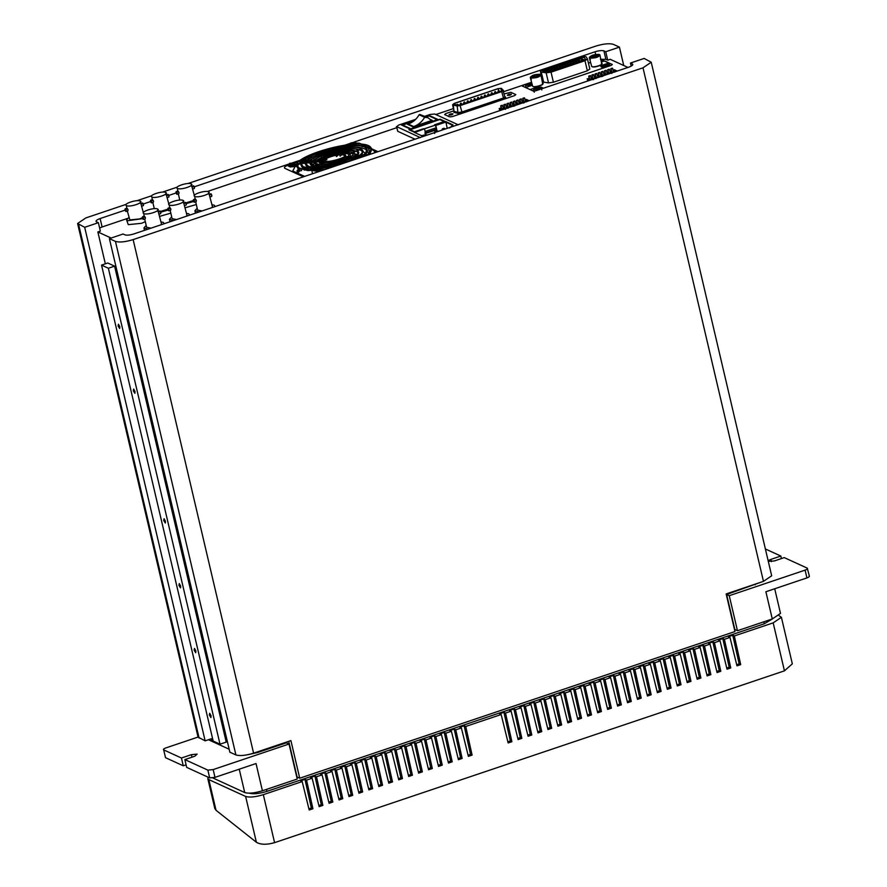 <?xml version="1.0" encoding="UTF-8"?>
<svg xmlns="http://www.w3.org/2000/svg" width="887" height="887" viewBox="0 0 887 887"><rect width="100%" height="100%" fill="white"/><g stroke="black" fill="none" stroke-linecap="round" stroke-linejoin="round"><path stroke-width="1.33" d="M207.857 770.127L184.862 759.582L186.68 767.366L209.687 777.91L207.857 770.127L213.168 769.583L214.998 777.367L256.033 763.541L262.419 790.772L297.234 779.041L289.029 744.027L213.168 769.583M248.216 754.637L257.795 752.464L286.401 742.818L289.029 744.027M208.456 739.747L229.168 749.238M184.862 759.582L194.807 756.234L197.136 754.094L191.392 754.671L181.436 758.019L163.696 749.892L165.514 757.675L163.696 749.892C162.975 749.382 163.696 748.717 165.847 747.918L198.056 737.064L77.601 223.502L84.686 227.305L205.141 740.856L198.056 737.064M212.78 777.921L244.723 792.557C248.682 793.743 254.58 793.144 262.419 790.772M165.514 757.675L183.265 765.803L186.093 764.849M181.436 758.019L183.265 765.803M214.998 777.367L209.687 777.91M805.108 570.13L729.247 595.687L726.619 594.49L734.835 629.504L737.463 630.701L772.278 618.971L765.891 591.74L806.926 577.914L805.108 570.13C807.248 569.321 807.968 568.667 807.259 568.146L784.252 557.613L774.307 560.961L768.286 561.349M768.552 561.538C767.776 560.983 768.563 560.274 770.892 559.398L780.837 556.049L765.381 548.964M780.837 556.049L781.425 558.566M772.278 618.971L780.493 613.405L774.717 588.768M809.399 576.24L807.259 568.146M726.619 594.49L761.257 582.105M737.463 630.701L729.247 595.687M809.077 575.929C809.798 576.439 809.077 577.104 806.926 577.914M163.707 520.469L164.073 518.729L165.448 521.268L165.304 523.031L163.707 520.469M178.919 585.309L179.285 583.568L180.649 586.107L180.516 587.87L178.919 585.309M194.12 650.16L194.486 648.408L195.861 650.947L195.717 652.721L194.12 650.16M209.332 715L209.698 713.259L211.073 715.798L210.929 717.561L209.332 715M118.082 325.939L118.448 324.198L119.812 326.738L119.678 328.5L118.082 325.939M133.294 390.779L133.66 389.038L135.024 391.577L134.891 393.34L133.294 390.779M101.539 265.113L107.759 263.018L114.589 266.155L226.229 742.097L220.009 744.193L213.168 741.066L101.539 265.113L108.369 268.251L220.009 744.193M108.369 268.251L114.589 266.155M167.022 197.657L168.896 197.025L168.985 195.949C168.242 194.12 167.887 193.954 167.931 195.473M151.577 201.815C150.834 199.985 150.48 199.819 150.524 201.338C151.267 203.167 151.61 203.323 151.577 201.815L151.489 202.89L153.362 202.258L153.551 201.149L152.608 199.653L152.497 200.673M152.475 199.63L150.602 200.262L150.524 201.338M165.681 192.446C162.321 190.616 147.896 195.473 151.999 197.058C155.358 198.888 169.783 194.031 165.681 192.446L168.829 204.01M152.187 199.73L151.999 197.058M167.843 209.166L160.447 211.45M160.758 212.181L168.142 210.064M159.704 216.361L170.814 213.113M192.512 189.064L194.397 188.432L194.475 187.357C193.732 185.527 193.377 185.361 193.421 186.88M177.067 193.222C176.325 191.392 175.97 191.237 176.014 192.745C176.757 194.575 177.112 194.741 177.067 193.222L176.979 194.297L178.852 193.665L179.041 192.557L178.099 191.06L177.999 192.08M177.977 191.038L176.103 191.67L176.014 192.745M191.171 183.853C187.822 182.023 173.386 186.88 177.489 188.465C180.848 190.295 195.273 185.438 191.171 183.853L194.32 195.417M177.677 191.137L177.489 188.465M193.344 200.573L185.937 202.857M186.248 203.589L193.632 201.471M185.195 207.769L196.304 204.52M141.532 206.239L143.406 205.607L143.494 204.542C142.752 202.702 142.397 202.546 142.441 204.054M126.076 210.407C125.333 208.578 124.989 208.412 125.023 209.92C125.766 211.76 126.12 211.915 126.076 210.407L125.998 211.472L127.872 210.84L128.061 209.742L127.118 208.234L127.007 209.254M126.985 208.223L125.111 208.855L125.023 209.92M128.848 217.481L126.586 219.976L127.362 220.752L142.652 218.657M126.586 219.976L128.282 224.644L141.543 223.302L145.324 221.695M142.352 217.747L139.581 218.934L129.857 219.909L127.329 211.028M140.19 201.039C136.831 199.198 122.406 204.065 126.508 205.651C129.857 207.48 144.293 202.613 140.19 201.039L143.339 212.603M126.697 208.323L126.508 205.651M159.793 212.004C159.749 210.496 160.103 210.651 160.835 212.492L160.758 213.556L158.884 214.188M143.428 218.357C143.472 219.865 143.117 219.71 142.375 217.869C142.341 216.361 142.685 216.517 143.428 218.357L143.35 219.422L145.224 218.79L145.413 217.692L144.47 216.184L144.359 217.204M147.974 229.179L143.938 227.926L146.2 225.431M161.013 221.95L163.374 222.415L164.084 223.757M144.681 218.978L146.632 227.294L151.067 228.136M143.86 213.59C139.758 212.015 154.183 207.148 157.542 208.988C161.645 210.563 147.209 215.43 143.86 213.59L144.049 216.273M161.002 224.788L161.456 223.812L157.542 208.988M142.375 217.869L142.463 216.805L144.337 216.173M185.283 203.411C185.239 201.903 185.594 202.059 186.337 203.899L186.248 204.964L184.374 205.596M168.929 209.764C168.962 211.272 168.619 211.117 167.876 209.277C167.831 207.769 168.186 207.935 168.929 209.764L168.84 210.829L170.714 210.197L170.903 209.099L169.96 207.602L169.849 208.611M173.475 220.586L169.428 219.333L171.69 216.838M186.514 213.357L188.864 213.822L189.574 215.164M170.171 210.385L172.122 218.701L176.557 219.544M169.35 205.008C165.248 203.422 179.673 198.555 183.032 200.395C187.135 201.97 172.699 206.837 169.35 205.008L169.539 207.68M186.492 216.206L186.946 215.231L183.032 200.395M167.876 209.277L167.953 208.212L169.827 207.58M210.773 194.83C210.729 193.311 211.084 193.477 211.827 195.306L211.738 196.382L209.864 197.014M194.419 201.172C194.464 202.679 194.109 202.524 193.366 200.695C193.322 199.176 193.676 199.342 194.419 201.172L194.331 202.247L196.204 201.615L196.393 200.506L195.45 199.01L195.34 200.03M198.965 211.993L194.918 210.74L197.18 208.245M212.004 204.775L214.355 205.23L215.075 206.571M195.672 201.792L197.624 210.108L202.059 210.962M194.841 196.415C190.738 194.83 205.174 189.973 208.523 191.803C212.625 193.388 198.2 198.244 194.841 196.415L195.029 199.087M211.982 207.613L212.436 206.638L208.523 191.803M193.366 200.695L193.455 199.619L195.328 198.987M402.066 125.322L413.464 121.242M426.281 116.929L429.175 115.953L437.734 119.911M437.213 119.634L410.382 129.136M410.481 128.637L402.432 124.956M430.65 119.59L432.224 120.31L412.954 126.808L407.432 124.28M414.129 132.13L435.262 125.167L436.315 127.717L425.117 131.487L424.585 129.214L425.849 134.569L425.583 133.427L436.77 129.657L435.683 127.928M436.77 129.657L435.783 125.444L445.729 122.096L452.714 125.289M409.45 129.99L439.786 119.523L444.72 121.818M424.818 133.083L436.005 129.302M414.229 131.642L409.816 129.624M435.262 125.167L434.497 124.812L444.199 121.541M424.696 128.726L445.828 121.597L453.002 124.89L449.676 127.95M424.64 117.306C422.024 121.818 418.376 124.901 413.697 126.553L408.186 124.025C412.854 122.373 416.502 119.29 419.119 114.778L424.64 117.306L427.966 117.694L431.47 120.565M425.305 116.951L419.784 114.423L419.119 114.778M408.109 124.59L408.186 124.025M419.784 114.423L427.966 117.694M420.371 137.618L396.445 126.519L397.775 131.32L414.994 139.204M397.775 131.32L396.711 126.786L398.507 125.134L415.648 119.357M424.829 116.264L430.217 114.445L434.641 114.002L458.302 124.834M426.015 116.807L429.53 115.62L438.1 119.545L410.127 128.97L401.556 125.045L413.952 120.865M427.612 134.946L421.325 135.589L414.118 132.285L423.565 128.704L413.874 131.975L408.929 129.713L440.14 119.191L445.086 121.452L435.883 124.956M445.828 121.597L447.203 128.349M424.075 128.937L414.639 132.562M434.663 133.449L434.83 131.01L437.613 130.91L434.83 131.01M436.06 132.108L435.872 131.498M437.912 131.487L437.613 130.91M423.853 135.334L425.616 134.458L426.658 134.946M424.917 135.534L423.875 135.046M442.192 130.034L442.28 128.848L444.021 128.26L445.207 129.025M443.422 129.624L442.28 128.848M445.063 128.737L443.323 129.325M464.555 102.759L463.668 102.848L464.145 101.994L464.921 102.426L464.145 101.994M500.822 88.423L498.172 88.689L454.399 103.435L453.479 104.478L459.876 105.054L501.421 91.062L502.607 90.141L500.822 88.423M449.077 115.077C451.416 115.122 452.703 114.689 452.935 113.78C450.596 113.736 449.31 114.168 449.077 115.077L448.922 114.922M507.53 95.386C509.859 95.43 511.145 94.998 511.378 94.089C509.049 94.033 507.763 94.465 507.53 95.386L507.364 95.219M515.813 94.576L510.812 92.292L504.226 93.889L510.812 92.292L515.813 94.576L514.726 95.563L515.813 94.576M452.303 116.607L514.726 95.563L452.303 116.607L449.654 116.873L452.303 116.607M444.653 114.578L449.654 116.873L444.653 114.578L445.729 113.591L444.653 114.578M453.989 110.808L445.729 113.591L453.989 110.808M371.908 149.382L374.203 150.923L374.647 152.797M304.618 176.391L292.777 170.969L295.138 166.479M310.439 166.9L311.548 166.39M313.676 158.518L313.499 157.808M369.591 152.874L368.526 148.317L370.544 148.861M368.526 148.317L364.901 146.665L362.04 146.566M352.084 146.998L349.944 147.22M348.07 147.442L347.283 147.552M311.481 157.686L308.421 158.718M304.585 160.037L302.534 161.135M302.478 161.168L300.061 162.609M376.753 152.087L374.203 150.923M293.231 163.408L299.573 161.279L293.231 163.408M302.545 160.27L305.616 159.239L302.545 160.27M310.206 157.698L313.344 156.633L310.206 157.698M335.197 149.271L336.118 148.961L335.197 149.271M342.892 146.677L343.801 146.377L342.892 146.677M348.913 144.648L350.154 144.226L348.913 144.648M355.543 142.973L359.468 143.184L362.417 144.537L359.468 143.184L355.543 142.973M363.36 144.969L369.546 147.796L363.36 144.969M371.742 148.816L377.995 151.677L371.742 148.816M303.376 176.812L284.849 168.33C283.663 167.466 284.86 166.368 288.441 165.026C284.86 166.368 283.663 167.466 284.849 168.33L303.376 176.812M364.901 146.665L365.499 147.852M367.528 151.622L368.781 153.761M311.204 163.574L313.133 164.306M301.569 170.592L299.806 170.903L297.688 173.142L298.62 174.14M299.507 169.162C297.511 169.827 296.713 170.526 297.112 171.224L297.688 173.142M311.359 168.818L310.439 168.985M307.057 169.594L304.208 170.104M300.582 169.029L309.208 167.698M297.699 171.124L299.551 169.195M325.54 157.631L324.941 157.376L325.54 157.631M324.664 157.509L325.252 157.819L324.664 157.509M360.266 149.836L357.128 150.424M356.042 151.112L353.924 152.486M352.993 153.107L352.394 153.495M323.877 157.886L324.498 158.208M299.806 170.903L299.529 169.694L297.322 171.568M301.447 169.384L304.629 168.874M307.146 168.475L310.284 168.009M340.087 156.167L339.843 155.136L340.087 156.167M352.605 146.078L352.738 147.209L352.605 146.078M336.772 155.968L336.395 156.544L336.151 155.502M350.731 146.388L350.598 145.246M346.906 145.612L347.039 146.754M300.116 161.412L300.56 162.454L302.378 162.266M326.871 159.771L326.627 158.74L326.871 159.771M297.877 163.23L296.957 163.973L297.467 164.993M297.666 163.563L295.46 165.359L295.892 166.401L290.204 166.978L288.364 166.046M325.374 161.146L325.13 160.115L325.374 161.146M329.487 162.975L329.243 161.933M333.179 162.598L332.935 161.567M342.449 158.329L342.692 159.372M355.044 142.175L354.822 142.973C351.463 144.182 350.066 144.204 350.598 143.029L355.044 142.175L354.955 143.184C351.463 144.448 349.999 144.459 350.565 143.228L351.64 142.74M353.647 142.286L355.454 142.574L355.099 144.271M292.045 163.02C293.752 163.607 292.743 164.228 289.029 164.882L287.942 164.561M292.4 164.228C294.185 164.838 293.131 165.481 289.251 166.157L288.131 165.825L287.887 164.794L289.007 165.126C292.887 164.45 293.941 163.796 292.156 163.197M293.12 163.341L288.075 164.25M289.528 163.319L291.49 163.164L289.528 163.319M548.521 82.923L553.41 82.236L587.349 70.805L589.811 69.009L587.449 58.93L586.185 56.912C585.287 56.302 583.402 56.413 580.519 57.245L542.966 69.896C540.427 70.893 539.861 71.603 541.27 72.047L546.159 72.845L548.521 82.923L543.642 82.125L541.27 72.047L540.46 71.592L542.822 81.671L543.642 82.125M553.41 82.236L551.049 72.157L584.988 60.726L587.449 58.93L589.811 69.009M551.049 72.157L546.159 72.845M542.811 71.525L543.731 70.361L581.284 57.71L584.356 57.533L585.608 59.551L584.245 60.394L550.317 71.825L542.777 71.403L543.698 70.239L581.251 57.577L584.322 57.4L585.608 59.473M581.428 58.664L583.701 59.706L548.388 71.603L546.115 70.572L581.428 58.664L581.828 60.338M549.086 69.042L547.656 69.519L549.142 69.297M551.769 68.133L550.35 68.609L551.825 68.399M567.88 62.7L566.449 63.188L567.935 62.966M570.563 61.802L569.144 62.278L570.618 62.068M573.246 60.893L571.827 61.369L573.312 61.159M552.291 70.505L551.071 71.093M578.612 59.085L577.193 59.562L578.679 59.351M575.929 59.994L574.51 60.471L575.996 60.249M565.185 63.609L563.766 64.086L565.252 63.875M562.502 64.518L561.083 64.995L562.569 64.773M559.819 65.416L558.4 65.893L559.885 65.682M557.136 66.325L555.717 66.802L557.202 66.592M554.453 67.224L553.033 67.711L554.508 67.49M554.974 69.596L553.555 70.084L555.007 69.751M557.657 68.698L556.448 69.275M560.34 67.789L558.921 68.266L560.373 67.944M563.023 66.891L561.815 67.467M565.706 65.982L564.498 66.569M568.401 65.073L567.181 65.66M571.084 64.174L569.864 64.751M573.767 63.265L572.348 63.742L573.8 63.42M576.45 62.367L575.242 62.944M579.133 61.458L577.714 61.935L579.167 61.613M581.817 60.549L580.608 61.136M545.483 70.383L544.707 70.273M546.791 69.94L545.948 70.228M580.541 58.564L579.788 58.409M550.051 71.692L548.465 71.836M548.133 71.925L549.33 71.869L548.488 72.146M583.557 60.327L582.781 60.216M584.71 59.817L583.968 59.872M548.532 70.406L548.798 71.038L550.062 70.616L549.796 69.984L548.532 70.406L548.787 71.47M551.215 69.508L551.481 70.14L552.745 69.707L552.479 69.075L551.215 69.508L551.47 70.572M553.898 68.598L554.175 69.23L555.439 68.809L555.162 68.177L553.898 68.598L554.153 69.663M556.592 67.7L556.859 68.332L558.123 67.9L557.856 67.268L556.592 67.7L556.836 68.765M559.276 66.791L559.542 67.423L560.806 67.002L560.54 66.37L559.276 66.791L559.52 67.855M561.959 65.882L562.225 66.514L563.489 66.093L563.223 65.461L561.959 65.882L562.203 66.946M564.642 64.984L564.908 65.616L566.172 65.183L565.906 64.551L564.642 64.984L564.897 66.048M567.325 64.075L567.591 64.707L568.855 64.285L568.589 63.653L567.325 64.075L567.58 65.139M570.008 63.177L570.286 63.809L571.538 63.376L571.272 62.744L570.008 63.177L570.263 64.241M572.703 62.267L572.969 62.899L574.233 62.478L573.956 61.846L572.703 62.267L572.947 63.332M575.386 61.358L575.652 61.99L576.916 61.569L576.65 60.937L575.386 61.358L575.63 62.423M578.069 60.46L578.335 61.092L579.599 60.66L579.333 60.028L578.069 60.46L578.313 61.525M549.929 71.636L549.341 71.836M549.319 71.769L550.162 71.492M584.444 60.039L583.879 60.116M549.408 69.319L548.011 69.685M552.091 68.41L550.694 68.776M568.201 62.988L566.804 63.354M570.884 62.079L569.487 62.445M573.567 61.181L572.17 61.547M578.934 59.362L577.537 59.728M576.251 60.272L574.854 60.638M565.507 63.886L564.121 64.252M562.824 64.795L561.438 65.161M560.14 65.705L558.743 66.07M557.457 66.603L556.06 66.968M554.774 67.512L553.377 67.878M552.368 70.794L550.949 71.027M553.765 70.184L554.896 69.696L553.632 70.128M557.735 68.986L556.315 69.219M559.132 68.377L560.396 67.944L558.998 68.31M563.112 67.179L561.682 67.412M565.795 66.27L564.365 66.503M568.478 65.372L567.048 65.605M571.161 64.463L569.742 64.696M572.558 63.853L573.822 63.42L572.425 63.786M576.528 62.655L575.109 62.888M577.925 62.046L579.189 61.613L577.792 61.979M581.905 60.848L580.475 61.081M532.012 84.83L525.536 85.573L527.82 84.021L531.657 83.345M603.737 64.806L608.948 64.596L606.664 66.148L601.741 66.647L603.737 64.806M535.826 87.691L541.037 87.48L538.753 89.033L533.83 89.532L535.826 87.691M532.122 85.296L525.592 87.547L530.005 89.565L535.548 87.791M541.802 89.931L541.148 87.137L543.487 88.201L603.493 67.977L601.164 66.913C600.41 66.37 601.164 65.671 603.437 64.818L608.97 62.955L604.557 60.937L601.674 61.913M609.835 65.849L608.97 62.955M590.443 62.511L588.458 63.177L590.443 62.511M523.496 86.582L523.164 85.174L531.435 82.391L531.258 83.356M541.148 87.137L535.526 87.702M529.007 84.941L527.421 85.163L529.051 84.21L531.136 84.221L529.007 84.941M604.934 65.727L603.348 65.948L604.025 65.316L607.063 65.006L604.934 65.727M537.023 88.611L535.438 88.833L536.114 88.201L539.152 87.891L537.023 88.611M529.938 86.083L529.55 84.442M529.439 85.862L529.051 84.21M605.865 66.869L605.477 65.228M605.366 66.647L604.978 64.995M537.954 89.753L537.566 88.112M537.455 89.532L537.067 87.88M531.368 79.575L530.293 77.546L532.688 86.372C535.127 87.702 545.627 84.165 542.633 83.023M530.936 79.719L531.014 78.056C536.69 78.045 539.983 76.936 540.882 74.73L542.766 84.099M530.293 77.546L530.581 76.881M530.493 77.823L530.736 77.38C531.59 75.328 534.673 74.297 539.961 74.275L540.371 74.552M532.91 86.494L533.087 86.593C535.371 87.846 545.195 84.531 542.4 83.456M539.961 74.275L534.562 75.462L533.032 77.025M532.921 76.581L530.415 77.08M540.882 74.73L540.493 74.508C539.629 76.559 536.546 77.601 531.258 77.624L531.014 78.056M531.258 77.624L533.464 76.881C536.103 76.814 537.699 76.271 538.287 75.251L540.493 74.508M537.943 75.827L537.755 75.018M590.376 59.695L589.301 57.655L591.696 66.492C594.135 67.822 604.624 64.285 601.641 63.132M601.774 64.208L599.889 54.85C598.991 57.056 595.698 58.165 590.021 58.176L589.944 59.839M591.906 66.614L592.084 66.713C594.368 67.966 604.202 64.651 601.397 63.576M599.889 54.85L599.49 54.628C598.625 56.679 595.554 57.722 590.265 57.744L597.317 55.493M597.306 55.437L599.49 54.628M589.301 57.655L589.589 57.001M589.489 57.932L589.733 57.5C590.598 55.449 593.68 54.417 598.969 54.384L599.379 54.672M598.969 54.384L596.763 55.138C594.124 55.205 592.516 55.748 591.939 56.757L589.423 57.189M596.951 55.948L596.763 55.138M501.144 107.881L499.126 108.569L501.998 109.888L499.647 108.813L499.425 109.866M499.647 108.813L501.321 108.247L501.1 109.301L501.321 108.247L503.273 109.134L527.122 101.096L525.182 100.209L526.856 99.643L526.634 100.697L526.856 99.643L529.206 100.719L526.335 99.399L525.137 99.799M503.251 108.99L506.787 108.103M506.399 107.926L509.947 107.039M509.559 106.861L513.107 105.974M512.719 105.797L516.256 104.91M515.879 104.733L519.416 103.846M519.039 103.668L522.376 102.293L523.785 103.08M522.199 102.604L525.736 101.717M499.514 108.791L501.188 108.225L500.7 105.775L501.931 109.19L503.628 109.168M500.678 105.875L502.197 105.276L500.922 105.875M523.762 102.559L522.809 98.324L524.527 97.925L525.536 101.229M520.602 103.624L519.649 99.388L521.368 98.989L522.376 102.293M517.443 104.688L516.489 100.453L518.208 100.054L519.217 103.358M514.283 105.753L513.34 101.517L515.048 101.118L516.057 104.422M511.123 106.817L510.18 102.582L511.888 102.182L512.897 105.486M507.963 107.881L507.02 103.646L508.739 103.247L509.737 106.551M504.803 108.946L503.86 104.71L505.579 104.311L506.577 107.615M503.417 108.68L502.419 105.376M522.787 98.424L524.04 101.739M519.627 99.488L520.88 102.803M516.467 100.553L517.72 103.868M513.318 101.617L514.56 104.932M510.158 102.681L511.4 105.996M506.998 103.746L508.251 107.061M503.838 104.81L505.091 108.125M589.179 78.222L587.15 78.91L590.032 80.218L587.671 79.143L587.449 80.196M587.671 79.143L589.356 78.577L589.134 79.63L589.356 78.577L591.296 79.475L615.146 71.437L613.205 70.539L614.879 69.973L614.658 71.038L614.879 69.973L617.241 71.06L614.358 69.74L613.161 70.14M591.274 79.331L594.811 78.444M594.434 78.267L597.971 77.38M597.594 77.202L601.131 76.315M600.754 76.138L604.291 75.251M603.914 75.073L607.451 74.186M607.063 74.009L610.4 72.634L611.808 73.421M610.223 72.945L613.771 72.058M589.256 78.555L588.735 76.116L589.955 79.52L591.651 79.508M588.713 76.215L590.221 75.606L588.957 76.215M611.786 72.889L610.844 68.665L612.551 68.255L613.56 71.57M608.626 73.954L607.684 69.729L609.402 69.319L610.4 72.634M605.466 75.018L604.524 70.794L606.242 70.383L607.24 73.699M602.306 76.082L601.364 71.858L603.082 71.448L604.08 74.763M599.146 77.147L598.204 72.922L599.922 72.512L600.92 75.827M595.997 78.211L595.044 73.987L596.763 73.577L597.771 76.892M592.838 79.276L591.884 75.051L593.603 74.641L594.612 77.956M591.452 79.021L590.443 75.705M610.821 68.765L612.063 72.069M607.662 69.829L608.903 73.133M604.502 70.893L605.754 74.198M601.342 71.958L602.595 75.262M598.182 73.022L599.435 76.326M595.022 74.087L596.275 77.391M591.862 75.151L593.115 78.455M595.676 54.429L595.055 51.779C598.969 50.592 601.918 50.293 603.903 50.881L605.876 59.318L600.421 59.329L612.307 64.485L611.398 65.316L535.582 90.862L533.342 91.095L522.255 86.017L523.164 85.174M595.055 51.779L194.308 186.813M176.07 192.956L168.818 195.406M150.579 201.549L143.317 203.999M125.089 210.141L100.12 218.557L102.094 226.983L99.621 228.037M100.12 218.557C96.539 219.898 95.341 220.996 96.528 221.85L96.007 221.34M96.528 221.85L98.368 222.692L84.686 227.305M126.176 204.343L85.817 217.936L77.601 223.502M136.942 200.706L151.677 195.75M162.443 192.124L177.167 187.157M187.933 183.531L595.687 46.135C603.515 43.762 609.413 43.164 613.372 44.35L619.425 47.122L605.743 51.734L603.903 50.881M632.575 65.095L632.298 63.886C633.484 64.751 632.287 65.849 628.706 67.19L133.771 233.968C129.857 235.155 126.908 235.454 124.923 234.855L123.082 234.013L109.4 238.625L115.454 241.397C119.412 242.583 125.311 241.985 133.139 239.612L643.008 67.811L651.224 62.234L644.139 58.442L630.457 63.044L632.819 64.407M98.368 222.692L100.353 231.13L97.858 231.962L111.13 238.038M97.858 231.962L105.342 263.838M217.758 743.162L217.98 744.115M627.952 67.445L610.212 59.318L607.717 60.161L605.876 59.318M605.743 51.734L607.717 60.161M631.178 66.137L630.457 63.044M619.425 47.122L623.738 65.516M288.73 741.332L297.101 777.001L299.728 778.209L290.903 740.601L253.593 753.163C245.766 755.536 239.867 756.134 235.909 754.948L229.855 752.176L109.4 238.625M205.141 740.856L211.361 738.76L211.971 741.355M651.224 62.234L771.679 575.796L763.463 581.362L726.154 593.935L734.968 631.544L299.728 778.209M772.488 618.893L764.35 623.749L266.92 791.37C259.082 793.743 253.183 794.331 249.225 793.144M779.085 615.678L781.403 617.297L773.187 622.862L734.325 635.957L732.751 635.236L728.404 636.7L729.979 637.42L724.38 639.305L722.805 638.585L718.448 640.048L720.033 640.78L714.434 642.665L712.86 641.933L708.502 643.408L710.077 644.128L704.489 646.013L702.903 645.292L698.557 646.756L700.131 647.477L694.532 649.362L692.958 648.641L688.611 650.104L690.186 650.836L684.587 652.721L683.012 652L678.655 653.464L680.24 654.185L674.641 656.07L673.067 655.349L668.709 656.812L670.284 657.533L664.696 659.418L663.11 658.697L658.764 660.161L660.338 660.893L654.739 662.777L653.165 662.057L648.807 663.52L650.393 664.241L644.794 666.126L643.219 665.405L638.862 666.869L640.436 667.589L634.848 669.474L633.263 668.754L628.916 670.228L630.491 670.949L624.891 672.834L623.317 672.113L618.971 673.577L620.545 674.297L614.946 676.182L613.372 675.462L609.014 676.925L610.6 677.646L605.001 679.531L603.426 678.81L599.069 680.285L600.643 681.005L595.055 682.89L593.47 682.17L589.123 683.633L590.698 684.354L585.098 686.239L583.524 685.518L579.178 686.981L580.752 687.702L575.153 689.598L573.579 688.866L569.221 690.341L570.807 691.062L565.207 692.947L563.633 692.226L559.276 693.689L560.85 694.41L555.262 696.295L553.676 695.574L549.33 697.038L550.905 697.759L545.305 699.655L543.731 698.923L539.374 700.397L540.959 701.118L535.36 703.003L533.786 702.282L529.428 703.746L531.003 704.466L525.414 706.351L523.829 705.631L519.483 707.094L521.057 707.826L515.458 709.711L513.883 708.979L509.537 710.454L511.112 711.174L505.512 713.059L503.938 712.339L499.581 713.802L501.166 714.523L465.719 726.464L464.145 725.743L459.788 727.207L461.373 727.939L455.774 729.824L454.199 729.103L449.842 730.566L451.416 731.287L445.828 733.172L444.243 732.451L439.897 733.915L441.471 734.636L435.872 736.52L434.297 735.8L429.94 737.274L431.525 737.995L425.926 739.88L424.352 739.159L419.994 740.623L421.569 741.344L415.981 743.228L414.395 742.508L410.049 743.971L411.623 744.692L406.024 746.577L404.45 745.856L400.104 747.331L401.678 748.051L396.079 749.936L394.504 749.216L390.147 750.679L391.732 751.4L386.133 753.285L384.559 752.564L380.201 754.028L381.776 754.748L376.188 756.644L374.602 755.912L370.256 757.387L371.83 758.108L366.231 759.993L364.657 759.272L360.31 760.736L361.885 761.456L356.286 763.341L354.711 762.62L350.354 764.084L351.939 764.805L346.34 766.701L344.766 765.969L340.408 767.443L341.983 768.164L336.395 770.049L334.809 769.328L330.463 770.792L332.037 771.513L326.438 773.397L324.864 772.677L320.517 774.14L322.092 774.872L316.493 776.757L314.918 776.025L310.561 777.5L312.135 778.221L306.547 780.105L304.973 779.385L300.615 780.848L302.19 781.569L263.328 794.663L274.582 842.65L784.441 670.849L773.187 622.862M245.632 796.448L208.833 779.595L216.029 810.286L256.387 842.273L245.632 796.448C249.602 797.635 255.5 797.036 263.328 794.663M208.223 777.234L207.791 778.564L208.833 779.595M312.135 778.221L319.143 806.649L322.879 805.385L316.493 776.757M322.092 774.872L329.088 803.289L332.825 802.036L326.438 773.397M332.037 771.513L339.045 799.941L342.77 798.688L336.395 770.049M341.983 768.164L348.99 796.593L352.716 795.329L346.34 766.701M351.939 764.805L358.936 793.233L362.672 791.98L356.286 763.341M361.885 761.456L368.881 789.885L372.618 788.632L366.231 759.993M371.83 758.108L378.838 786.536L382.563 785.272L376.188 756.644M381.776 754.748L388.783 783.177L392.509 781.924L386.133 753.285M391.732 751.4L398.729 779.828L402.465 778.564L396.079 749.936M401.678 748.051L408.685 776.48L412.411 775.216L406.024 746.577M411.623 744.692L418.631 773.12L422.356 771.867L415.981 743.228M421.569 741.344L428.576 769.772L432.313 768.508L425.926 739.88M431.525 737.995L438.522 766.412L442.258 765.159L435.872 736.52M441.471 734.636L448.478 763.064L452.204 761.811L445.828 733.172M451.416 731.287L458.424 759.716L462.149 758.452L455.774 729.824M461.373 727.939L468.369 756.356L472.106 755.103L465.719 726.464M501.166 714.523L508.162 742.951L511.899 741.698L505.512 713.059M511.112 711.174L518.119 739.603L521.844 738.339L515.458 709.711M521.057 707.826L528.064 736.243L531.79 734.99L525.414 706.351M531.003 704.466L538.01 732.895L541.746 731.642L535.36 703.003M540.959 701.118L547.955 729.546L551.692 728.282L545.305 699.655M550.905 697.759L557.912 726.187L561.637 724.934L555.262 696.295M560.85 694.41L567.857 722.838L571.583 721.586L565.207 692.947M570.807 691.062L577.803 719.49L581.539 718.226L575.153 689.598M580.752 687.702L587.748 716.131L591.485 714.878L585.098 686.239M590.698 684.354L597.705 712.782L601.43 711.529L595.055 682.89M600.643 681.005L607.65 709.434L611.376 708.17L605.001 679.531M610.6 677.646L617.596 706.074L621.332 704.821L614.946 676.182M620.545 674.297L627.541 702.726L631.278 701.462L624.891 672.834M630.491 670.949L637.498 699.377L641.223 698.113L634.848 669.474M640.436 667.589L647.443 696.018L651.18 694.765L644.794 666.126M650.393 664.241L657.389 692.669L661.125 691.405L654.739 662.777M660.338 660.893L667.346 689.31L671.071 688.057L664.696 659.418M670.284 657.533L677.291 685.961L681.016 684.709L674.641 656.07M680.24 654.185L687.237 682.613L690.973 681.349L684.587 652.721M690.186 650.836L697.182 679.254L700.918 678.001L694.532 649.362M700.131 647.477L707.139 675.905L710.864 674.652L704.489 646.013M710.077 644.128L717.084 672.557L720.809 671.293L714.434 642.665M720.033 640.78L727.03 669.197L730.766 667.944L724.38 639.305M729.979 637.42L736.975 665.849L740.712 664.596L734.325 635.957M302.19 781.569L309.197 809.997L312.923 808.744L306.547 780.105M781.403 617.297L792.324 663.831L784.441 670.849M216.029 810.286L214.82 808.534L207.791 778.564M274.582 842.65C266.721 844.89 260.656 844.757 256.387 842.273M527.776 735.09L530.215 734.27L531.79 734.99M530.215 734.27L523.829 705.631M537.722 731.742L540.161 730.91L541.746 731.642M540.161 730.91L533.786 702.282M378.549 785.372L380.989 784.551L382.563 785.272M380.989 784.551L374.602 755.912M388.495 782.024L390.934 781.203L392.509 781.924M390.934 781.203L384.559 752.564M398.451 778.664L400.88 777.844L402.465 778.564M400.88 777.844L394.504 749.216M408.397 775.316L410.836 774.495L412.411 775.216M410.836 774.495L404.45 745.856M418.342 771.967L420.782 771.147L422.356 771.867M420.782 771.147L414.395 742.508M428.288 768.608L430.727 767.787L432.313 768.508M430.727 767.787L424.352 739.159M438.245 765.259L440.684 764.439L442.258 765.159M440.684 764.439L434.297 735.8M448.19 761.911L450.629 761.09L452.204 761.811M450.629 761.09L444.243 732.451M458.135 758.551L460.575 757.731L462.149 758.452M460.575 757.731L454.199 729.103M468.081 755.203L470.52 754.382L472.106 755.103M470.52 754.382L464.145 725.743M507.885 741.798L510.313 740.967L511.899 741.698M510.313 740.967L503.938 712.339M517.831 738.439L520.27 737.618L521.844 738.339M520.27 737.618L513.883 708.979M736.698 664.696L739.137 663.864L740.712 664.596M739.137 663.864L732.751 635.236M726.741 668.044L729.181 667.224L730.766 667.944M729.181 667.224L722.805 638.585M716.796 671.392L719.235 670.572L720.809 671.293M719.235 670.572L712.86 641.933M706.85 674.752L709.29 673.932L710.864 674.652M709.29 673.932L702.903 645.292M696.905 678.1L699.344 677.28L700.918 678.001M699.344 677.28L692.958 648.641M686.948 681.449L689.387 680.628L690.973 681.349M689.387 680.628L683.012 652M677.003 684.808L679.442 683.988L681.016 684.709M679.442 683.988L673.067 655.349M667.057 688.157L669.497 687.336L671.071 688.057M669.497 687.336L663.11 658.697M657.112 691.505L659.551 690.685L661.125 691.405M659.551 690.685L653.165 662.057M647.155 694.865L649.594 694.044L651.18 694.765M649.594 694.044L643.219 665.405M637.21 698.213L639.649 697.393L641.223 698.113M639.649 697.393L633.263 668.754M627.264 701.562L629.703 700.741L631.278 701.462M629.703 700.741L623.317 672.113M617.308 704.921L619.747 704.101L621.332 704.821M619.747 704.101L613.372 675.462M607.362 708.269L609.801 707.449L611.376 708.17M609.801 707.449L603.426 678.81M597.417 711.618L599.856 710.797L601.43 711.529M599.856 710.797L593.47 682.17M587.471 714.977L589.91 714.157L591.485 714.878M589.91 714.157L583.524 685.518M577.515 718.326L579.954 717.505L581.539 718.226M579.954 717.505L573.579 688.866M567.569 721.685L570.008 720.854L571.583 721.586M570.008 720.854L563.633 692.226M557.624 725.034L560.063 724.213L561.637 724.934M560.063 724.213L553.676 695.574M547.678 728.382L550.117 727.562L551.692 728.282M550.117 727.562L543.731 698.923M368.604 788.72L371.043 787.9L372.618 788.632M371.043 787.9L364.657 759.272M358.647 792.08L361.087 791.259L362.672 791.98M361.087 791.259L354.711 762.62M348.702 795.428L351.141 794.608L352.716 795.329M351.141 794.608L344.766 765.969M338.756 798.788L341.196 797.956L342.77 798.688M341.196 797.956L334.809 769.328M328.811 802.136L331.25 801.316L332.825 802.036M331.25 801.316L324.864 772.677M318.854 805.485L321.294 804.664L322.879 805.385M321.294 804.664L314.918 776.025M308.909 808.844L311.348 808.013L312.923 808.744M311.348 808.013L304.973 779.385M590.42 62.434L588.447 63.099M531.424 82.314L503.705 91.66M453.468 108.58L435.805 114.534M396.722 127.706L354.368 141.975M350.177 143.395L345.198 145.069M339.011 147.153L338.147 147.442M327.392 151.067L316.825 154.626M308.288 157.509L305.217 158.54M301.214 159.893L292.189 162.931M287.998 164.339L207.358 191.514M127.429 218.446L102.094 226.983M523.263 100.431L521.977 100.863M520.104 101.495L518.817 101.927M516.944 102.559L515.657 102.992M513.784 103.624L512.498 104.056M510.624 104.688L509.338 105.121M507.464 105.753L506.178 106.185M504.304 106.817L503.018 107.249M611.287 70.772L610.001 71.204M608.127 71.836L606.841 72.268M604.967 72.9L603.681 73.333M601.807 73.965L600.521 74.397M598.658 75.029L597.372 75.462M595.499 76.094L594.212 76.526M592.339 77.158L591.052 77.59M505.535 109.234L504.415 108.857L505.268 109.323M523.907 102.837L523.984 102.271L522.532 102.759M508.151 108.125L506.998 108.203M507.297 108.114L507.852 108.181M527 101.44L526.268 101.683L527 101.44M526.523 101.75L527.144 101.539M513.828 106.174L514.527 105.941M514.804 105.852L513.551 106.263M601.852 76.515L602.55 76.282M602.827 76.182L601.586 76.604M615.024 71.769L614.292 72.013L615.024 71.769M614.547 72.091L615.168 71.88M593.569 79.575L592.616 79.131L592.028 79.52L593.292 79.664M596.175 78.455L595.033 78.544M595.321 78.455L595.876 78.511M611.941 73.166L612.008 72.612L610.566 73.1M244.723 792.557L239.246 769.195M191.392 754.671L191.98 757.188M770.892 559.398L771.413 561.637M471.418 100.453L470.542 100.541L471.008 99.677L471.784 100.12L471.008 99.677M474.855 99.289L473.968 99.377L474.445 98.524L475.21 98.956L474.445 98.524M478.293 98.135L477.406 98.224L477.871 97.37L478.647 97.803L477.871 97.37M481.719 96.982L480.832 97.071L481.308 96.206L482.073 96.65L481.308 96.206M485.156 95.818L484.269 95.907L484.734 95.053L485.511 95.497L484.734 95.053M484.047 97.171L484.513 96.317L485.289 96.75L484.513 96.317M480.61 98.335L481.087 97.47L481.852 97.914L481.087 97.47M477.184 99.488L477.649 98.623L478.426 99.067L477.649 98.623M473.747 100.641L474.212 99.787L474.988 100.22L474.212 99.787M457.692 105.076L456.805 105.165L457.282 104.3L458.058 104.744L457.282 104.3M460.02 105.265L460.486 104.411L461.262 104.854L460.486 104.411M461.129 103.912L460.242 104.012L460.708 103.147L461.484 103.591L460.708 103.147M463.446 104.112L463.923 103.258L464.699 103.69L463.923 103.258M466.884 102.959L467.349 102.094L468.125 102.537L467.349 102.094M467.992 101.606L467.105 101.695L467.571 100.841L468.347 101.273L467.571 100.841M470.321 101.794L470.786 100.941L471.562 101.384L470.786 100.941M487.473 96.018L487.95 95.164L488.715 95.596L487.95 95.164M494.336 93.7L494.813 92.847L495.589 93.279L494.813 92.847M497.773 92.547L498.239 91.694L499.015 92.126L498.239 91.694M498.882 91.195L497.995 91.283L498.461 90.43L499.237 90.862L498.461 90.43M492.019 93.512L491.132 93.601L491.598 92.736L492.374 93.179L491.598 92.736M488.582 94.665L487.695 94.754L488.172 93.9L488.948 94.332L488.172 93.9M495.445 92.348L494.569 92.436L495.035 91.583L495.811 92.026L495.035 91.583M490.91 94.865L491.376 94L492.152 94.443L491.376 94M501.188 88.412L498.062 88.633L454.288 103.391L453.246 104.566L457.149 105.464L459.976 105.109L501.532 91.106L502.862 90.064L501.188 88.412M454.199 111.44L458.424 112.483L461.75 112.05L503.295 98.058L504.869 96.827L505.679 97.282L503.716 98.823L462.16 112.826L458.002 113.348L453.845 112.361L454.144 111.385M498.572 90.385L498.172 88.689M504.825 96.439L505.679 97.282L504.869 96.827L502.862 90.064L503.35 90.341L501.776 91.572L460.231 105.564L456.905 105.996L452.581 104.821L454.1 111.296M453.246 104.566L454.1 112.449M457.149 105.464L458.002 113.348M459.976 105.109L462.16 112.826M501.532 91.106L503.716 98.823M501.521 91.028L500.933 88.489M454.709 104.766L454.399 103.435M314.076 170.703L312.923 170.249M314.342 169.162L313.044 168.486M312.135 167.244L312.335 165.758M312.812 164.993L314.663 163.208M315.584 162.543L316.282 162.088M318.71 160.735L316.204 160.88M322.158 159.161L324.753 158.163M342.681 153.906L346.972 153.529M349.423 153.462L353.303 153.695M354.423 153.883L356.696 154.571M358.215 157.886L357.871 158.451M320.262 170.082L317.247 169.849M321.748 157.886L321.46 156.677M355.432 144.526L354.8 144.049M289.949 166.612L290.027 165.902M350.31 144.88L350.121 143.605M584.988 60.726L587.349 70.805M502.574 105.653L501.077 106.152M524.683 98.202L523.197 98.701M524.527 97.925L523.031 98.424M521.523 99.266L520.037 99.765M521.368 98.989L519.871 99.488M518.363 100.331L516.877 100.83M518.208 100.054L516.722 100.553M515.214 101.395L513.717 101.894M515.048 101.118L513.562 101.617M512.054 102.46L510.557 102.959M511.888 102.182L510.402 102.681M508.894 103.524L507.397 104.023M508.739 103.247L507.242 103.746M505.734 104.588L504.237 105.087M505.579 104.311L504.082 104.81M590.598 75.983L589.112 76.493M612.717 68.532L611.221 69.042M612.551 68.255L611.065 68.765M609.557 69.596L608.061 70.106M609.402 69.319L607.905 69.829M606.398 70.661L604.901 71.171M606.242 70.383L604.746 70.893M603.238 71.725L601.741 72.235M603.082 71.448L601.586 71.958M600.078 72.789L598.581 73.299M599.922 72.512L598.426 73.022M596.918 73.854L595.432 74.364M596.763 73.577L595.266 74.087M593.758 74.918L592.272 75.428M593.603 74.641L592.117 75.151M235.909 754.948L115.454 241.397M78.644 224.533L199.098 738.095M763.463 581.362L643.008 67.811M133.139 239.612L253.593 753.163M257.64 751.799L257.795 752.464M266.466 789.408L266.92 791.37M764.35 623.749L763.884 621.798M755.214 584.843L755.07 584.189M601.796 61.868L601.22 59.407M168.02 194.397L166.135 195.029M154.283 208.656L152.819 202.436M193.51 185.804L191.636 186.436M179.773 200.063L178.32 193.843M142.519 202.99L140.645 203.622M143.938 227.926L144.503 230.354M157.997 211.572L159.871 210.94M169.428 219.333L170.005 221.761M183.487 202.979L185.361 202.347M194.918 210.74L195.495 213.168M208.988 194.386L210.862 193.754M470.598 100.985L471.452 99.699L472.017 100.963M474.035 99.832L474.878 98.546L475.454 99.81M477.472 98.668L478.315 97.382L478.88 98.657M480.898 97.515L481.741 96.228L482.317 97.492M484.335 96.361L485.178 95.075L485.754 96.339M483.992 97.126L485.344 96.805M480.566 98.28L481.907 97.958M477.128 99.433L478.47 99.122M473.691 100.586L475.044 100.275M456.783 105.243L457.714 104.322L458.246 105.409M459.965 105.22L461.318 104.899M460.309 104.455L461.151 103.169L461.728 104.433M463.735 103.302L464.588 102.016L465.154 103.28M463.402 104.056L464.744 103.746M466.828 102.903L468.181 102.593M467.172 102.138L468.014 100.852L468.591 102.127M470.265 101.75L471.607 101.428M487.429 95.962L488.77 95.652M494.292 93.656L495.633 93.335M497.718 92.492L499.071 92.181M498.062 91.727L498.904 90.441L499.481 91.716M491.198 94.044L492.041 92.758L492.618 94.022M487.761 95.197L488.604 93.911L489.18 95.186M494.624 92.891L495.478 91.605L496.044 92.869M490.855 94.809L492.207 94.488M452.581 104.821L454.255 103.38L498.028 88.633L501.343 88.345L503.417 90.452M311.304 167.1L311.891 165.769M312.457 165.004L314.608 163.086M321.97 159.183L324.897 158.063M342.97 153.817L346.75 153.484M349.356 153.396L353.281 153.584M354.423 153.75L357.04 154.449M311.692 170.182L311.814 170.736M312.08 171.845L312.523 173.73M359.922 157.664L358.315 157.819M358.736 155.447L358.049 154.948M321.526 157.786L321.238 156.544M309.064 167.654L305.871 168.142M303.753 168.475L300.516 168.996M351.884 153.462L352.749 152.897M353.758 152.309L354.368 153.373C360.011 158.429 318.799 170.404 315.096 163.796L314.486 162.731C310.372 155.181 355.077 146.643 353.758 152.309L355.742 150.99M356.873 150.28L359.678 149.581M363.149 151.444L365.344 153.473M365.488 153.606L366.553 154.66M355.299 144.98L355.532 143.971M343.435 153.218L342.803 153.795M341.706 154.804L340.331 156.057M352.826 146.111L350.82 145.28M349.134 146.477L347.127 145.656M336.65 156.434L338.269 154.937M303.964 162.11L306.492 161.855M308.044 161.7L310.616 161.434M312.113 161.29L314.763 161.024M320.296 160.458L323.223 160.17M324.42 160.048L326.804 159.804M292.322 165.536L295.648 165.204M290.348 164.738L289.04 165.259M295.959 166.379L296.912 165.603M298.52 164.295L301.613 163.574M323.644 161.379C326.25 165.037 348.292 158.751 345.608 155.425L345.209 154.726C344.078 150.491 317.856 158.773 323.245 160.669L323.644 161.379L320.074 161.711M318.899 161.833L315.539 162.166M314.43 162.277L311.27 162.598M310.095 162.72L307.079 163.02M305.827 163.141L302.922 163.441M301.258 161.268L303.454 161.046M305.328 160.857L307.523 160.636M309.408 160.447L311.592 160.225M313.477 160.037L315.661 159.815M317.568 159.627L319.741 159.405M321.659 159.216L323.822 158.995M325.773 158.795L326.693 158.706M293.464 164.306L296.99 163.951M295.493 165.326L291.801 165.703M325.196 160.081L324.354 160.17M323.212 160.281L320.207 160.58M318.91 160.713L316.105 161.002M314.708 161.135L312.013 161.412M310.539 161.556L307.933 161.822M306.414 161.977L303.853 162.232M302.29 162.388L299.773 162.643M365.056 156.034L364.202 156.123M362.062 156.334L360.122 156.533M357.938 156.744L356.042 156.944M353.791 157.165L351.962 157.354M349.6 157.587L347.87 157.764M345.342 158.019L343.757 158.174M345.276 156.799L347.626 156.567M349.378 156.389L351.695 156.156M353.469 155.968L355.765 155.746M357.55 155.558L359.834 155.336M361.63 155.147L363.903 154.926M365.699 154.737L367.972 154.515M355.731 158.086L354.157 158.241M351.407 158.518L349.955 158.662M346.95 158.973L345.664 159.095M344.123 158.03L345.597 157.875M348.048 157.631L349.833 157.454M352.128 157.221L354.002 157.032M356.208 156.811L358.137 156.611M360.288 156.4L362.251 156.201M364.357 155.99L365.533 155.868M293.275 163.53L293.519 164.561M323.988 169.872L307.623 170.559L298.786 167.843L298.043 166.579C296.713 165.037 301.258 157.941 322.923 151.089C341.905 144.958 365.61 143.406 370.067 148.251L370.81 149.515L369.879 152.509L366.83 155.436M319.076 171.524L297.999 168.619L296.968 166.834C289.273 156.544 362.173 135.733 370.855 147.475L371.886 149.26L369.613 154.493M331.228 167.432L313 169.14L303.066 166.634L302.423 165.559C299.584 163.408 306.88 158.884 324.309 151.976C344.566 146.311 358.392 145.479 365.799 149.459L366.431 150.546L365.621 153.129L359.612 157.864M324.908 169.561L310.505 170.093L302.279 167.41L301.347 165.802C294.772 156.456 358.758 138.416 366.586 148.683L367.506 150.291L366.054 154.349L363.759 156.467M306.802 164.527C304.274 162.798 310.572 158.917 325.684 152.863C343.225 147.974 355.166 147.242 361.519 150.668L362.051 151.566C363.082 152.431 361.064 154.56 355.975 157.941L345.464 162.476L329.254 166.523C317.568 168.22 310.262 167.854 307.334 165.425L306.802 164.527M332.115 167.133L315.894 168.685L306.547 166.202L305.727 164.782C300.094 156.533 355.454 140.989 362.306 149.892L363.127 151.322L361.852 154.903L356.53 158.906M311.182 163.496C309.663 161.988 314.231 158.984 324.875 154.471C336.772 150.302 353.104 148.417 357.25 151.877L357.672 152.597C358.548 153.263 356.851 155.025 352.582 157.886L343.724 161.711L330.042 165.115C320.185 166.534 314.042 166.246 311.603 164.217L311.182 163.496M310.816 164.993L310.106 163.751C304.895 154.726 360.388 144.16 358.038 151.1L358.747 152.342C359.268 162.975 313.732 171.136 310.816 164.993M315.561 162.476C313.743 161.534 317.923 158.961 328.09 154.759C339.887 150.646 353.503 151.378 352.971 153.085L353.292 153.628C353.88 156.012 343.469 161.401 335.741 162.731C323.888 164.816 317.269 164.904 315.883 163.008L315.561 162.476M319.941 161.445C318.577 161.223 320.739 159.649 326.416 156.744C337.104 153.163 344.533 152.342 348.702 154.294L348.913 154.648C349.012 156.522 344.511 158.817 335.408 161.545C324.908 163.064 319.819 163.153 320.152 161.8L319.941 161.445M319.364 162.587L318.865 161.7C317.125 160.68 320.395 158.363 328.656 154.748C337.637 151.311 349.788 151.821 349.489 153.518L349.988 154.393C354.079 158.706 322.314 167.687 319.364 162.587M324.32 160.414C320.795 160.048 339.588 152.176 344.422 155.502L344.533 155.68C347.05 157.465 325.596 163.751 324.431 160.591L324.32 160.414M608.948 64.596L609.291 66.026M541.037 87.48L541.38 88.911M525.536 85.573L525.969 87.414M601.453 66.359L601.641 67.135M533.542 89.243L534.24 92.204M525.037 100.187L526.723 99.621M502.175 105.265L500.689 105.775M524.295 97.814L522.798 98.324M521.135 98.878L519.638 99.388M517.975 99.943L516.478 100.453M514.815 101.007L513.318 101.517M511.655 102.072L510.158 102.582M508.495 103.136L507.009 103.646M505.335 104.2L503.849 104.71M589.212 78.566L587.538 79.131M613.072 70.528L614.746 69.962M590.21 75.606L588.713 76.105M612.318 68.155L610.821 68.665M609.158 69.219L607.673 69.718M605.998 70.284L604.513 70.783M602.838 71.348L601.353 71.847M599.69 72.412L598.193 72.911M596.53 73.477L595.033 73.976M593.37 74.541L591.873 75.04"/></g></svg>
